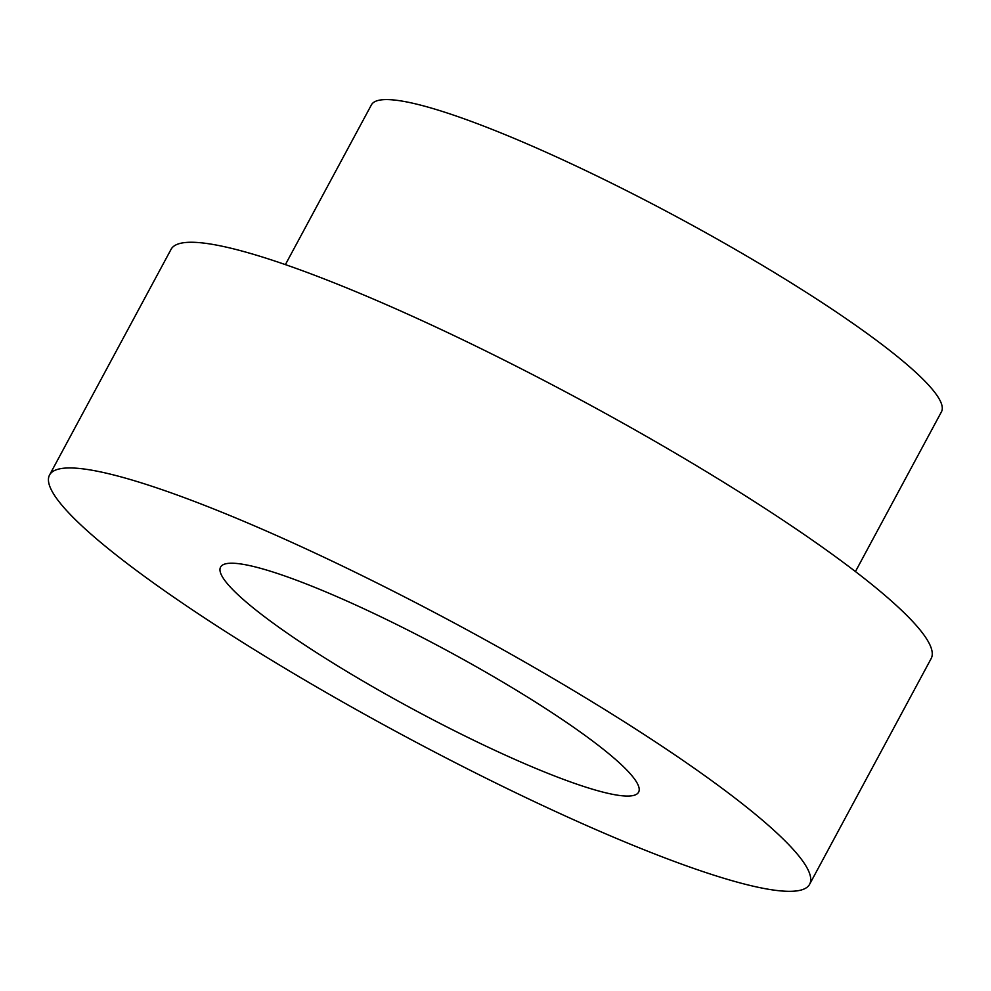 <?xml version="1.0" encoding="UTF-8"?>
<svg xmlns="http://www.w3.org/2000/svg" width="991" height="991" viewBox="0 0 991 991"><rect width="100%" height="100%" fill="white"/><g stroke="black" fill="none" stroke-linecap="round" stroke-linejoin="round"><path stroke-width="1.49" d="M49.55 475.011L171.071 249.323A431.63 61.578 28.3 0 1 497.47 356.785A431.63 61.578 28.3 0 1 931.144 658.581L809.622 884.269A431.63 61.578 28.3 0 1 400.389 733.86A431.63 61.578 28.3 0 1 49.55 475.011A431.63 61.578 28.3 0 1 375.948 582.473A431.63 61.578 28.3 0 1 809.622 884.269M285.396 264.622L371.402 104.885A323.723 46.181 28.3 0 1 616.204 185.478A323.723 46.181 28.3 0 1 941.45 411.822L855.444 571.559M637.139 783.076A237.394 33.867 -151.7 0 0 422.823 637.758A237.394 33.867 -151.7 0 0 220.572 567.1A237.394 33.867 -151.7 0 0 459.081 733.08A237.394 33.867 -151.7 0 0 638.6 792.181A237.394 33.867 -151.7 0 0 637.139 783.076"/></g></svg>
